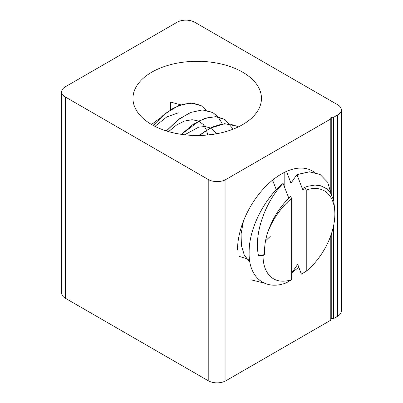 <?xml version="1.0" encoding="UTF-8"?>
<svg xmlns="http://www.w3.org/2000/svg" width="403" height="403" viewBox="0 0 403 403"><rect width="100%" height="100%" fill="white"/><g stroke="black" fill="none" stroke-linecap="round" stroke-linejoin="round"><path stroke-width="0.6" d="M153.276 125.459L162.772 115.666L173.124 108.336L183.385 104.11L192.901 103.128L201.026 105.536L206.386 110.276M200.976 105.621L190.669 102.911L178.453 105.697L165.507 113.394L153.135 125.383M166.424 130.955L178.191 119.787L190.302 112.523L202.482 109.928L212.844 112.563L217.862 116.618L221.564 122.436L222.224 124.064M212.819 112.417L202.638 109.928M191.415 112.079L178.68 119.207L166.323 130.92M181.405 134.35L199.566 120.754L208.527 117.444L216.799 116.774L224.783 119.374L233.216 129.121M224.657 119.399L215.454 116.699L204.618 118.422L192.946 124.532L181.38 134.345M199.47 135.468L203.54 132.28L212.638 126.985L221.479 124.189L229.65 123.912L236.722 126.189L238.072 127.021M237.327 126.542L236.652 126.119L224.602 123.676L210.22 128.154M209.832 128.361L199.329 135.468M276.287 189.712L272.574 180.131M288.84 198.266L283.087 183.41L281.087 185.012A62.913 36.325 -60 0 1 282.997 183.486C265.854 201.193 253.638 233.05 258.479 255.567L263.033 255.567A50.793 29.323 120 0 0 291.661 279.647L291.661 198.427L290.623 196.604C280.186 206.2 272.504 218.255 267.577 232.768C265.134 240.626 264.177 247.9 264.7 254.605L263.033 255.567M281.087 185.012C263.048 201.077 248.782 229.755 249.15 252.379C248.379 277.506 265.245 291.031 286.397 282.8L291.661 279.647M284.805 187.843L284.805 172.202M286.513 171.406L290.946 183.158L296.951 174.59L302.849 190.035L304.723 187.36L306.235 190.014L306.235 271.234L301.399 274.131L297.711 264.343L291.707 272.912L298.784 267.199M306.235 271.234A50.793 29.323 120 0 0 334.863 214.094A50.793 29.323 120 0 0 306.235 190.014M291.661 198.427A50.793 29.323 120 0 0 267.567 232.783M304.723 187.36L307.837 186.231L314.985 185.058L320.803 185.793L326.601 188.72L328.516 190.453L331.019 193.793L333.775 200.896L334.807 210.472M320.199 174.509L309.383 171.784L296.951 174.59M297.036 174.635L309.464 171.834L320.007 174.398L327.71 182.312L331.206 194.12M264.353 283.128L251.19 279.848M264.7 254.605L258.479 255.567M178.282 112.84L166.736 116.961L154.974 126.346M207.736 134.99L206.543 130.26M206.543 130.25L203.434 124.663L198.83 121.127M198.669 121.051L192.1 119.711L184.554 121.036L176.534 125.021L168.545 131.595M216.809 133.725L210.542 127.988L204.976 126.522L198.614 127.177L184.67 134.778M218.038 133.489L207.983 134.965M265.909 240.515L270.232 236.41M239.573 256.53L249.563 259.587M243.412 221.192L241.095 233.866L241.392 245.558L244.354 255.285L249.951 262.167M159.558 118.517L151.533 124.482M330.792 191.365L330.792 117.847A0.977 0.564 180 0 1 331.765 117.288L333.649 117.288L333.649 200.372M333.649 225.494L333.649 318.541L331.765 318.541A0.977 0.564 0 0 0 330.792 319.105M330.792 118.935L225.932 179.476A12.528 7.234 180 0 1 208.215 179.476L65.351 96.997A12.528 7.234 180 0 1 61.684 91.884L61.684 293.137A12.528 7.234 0 0 0 65.351 298.25L208.215 380.734A12.528 7.234 0 0 0 225.932 380.734L330.792 320.189L330.792 235.629M314.441 172.328A62.027 35.812 120 0 0 281.359 174.036A62.027 35.812 120 0 0 237.503 249.996M333.649 318.541L337.649 316.234A12.528 7.234 0 0 0 341.316 311.116L341.316 109.863A12.528 7.234 180 0 1 337.649 114.976L333.649 117.288M170.499 109.883L170.499 102.04L180.841 104.876M61.684 91.884A12.528 7.234 180 0 1 65.351 86.766L177.068 22.266A12.528 7.234 180 0 1 194.785 22.266L337.649 104.75A12.528 7.234 180 0 1 341.316 109.863M151.785 124.628A64.248 37.091 180 0 1 132.965 98.397A64.248 37.091 180 0 1 197.213 61.306A64.248 37.091 180 0 1 261.461 98.397A64.248 37.091 180 0 1 221.801 132.668A64.248 37.091 180 0 1 151.785 124.628M331.765 117.288L331.765 195.178M331.765 232.733L331.765 318.541M225.932 380.734L225.932 179.476M337.649 114.976L337.649 316.234M65.351 298.25L65.351 96.997M208.215 179.476L208.215 380.734M334.863 214.094L334.863 210.472"/></g></svg>
